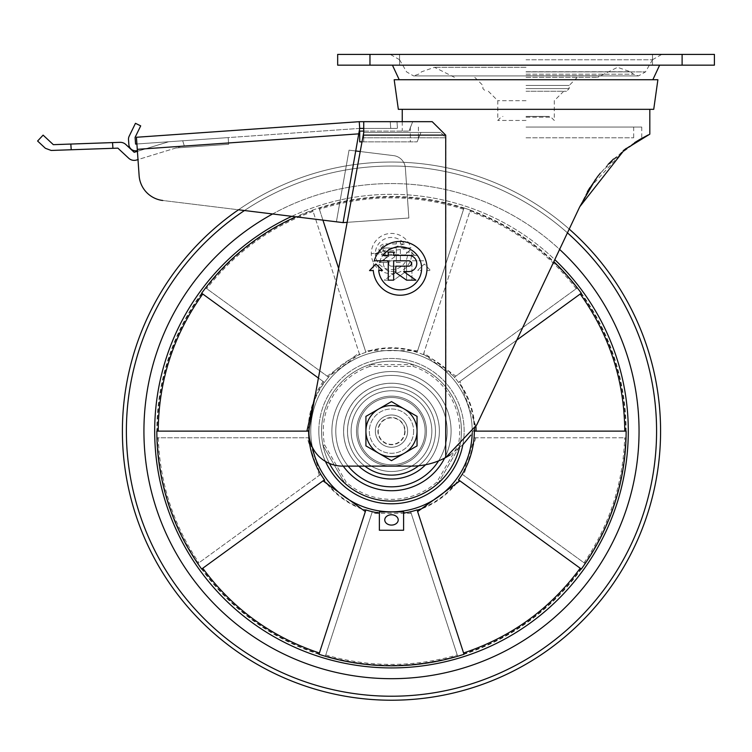 <?xml version="1.0" encoding="UTF-8"?>
<svg xmlns="http://www.w3.org/2000/svg" width="752" height="752" viewBox="0 0 752 752"><rect width="100%" height="100%" fill="white"/><g stroke="black" fill="none" stroke-linecap="round" stroke-linejoin="round"><path stroke-width="0.56" stroke-dasharray="3.76 2.82" d="M412.961 366.356A68.235 68.235 0 0 1 458.316 444.921L459.951 445.541A69.964 69.964 0 0 1 438.2 483.207L459.951 445.541A69.964 69.964 0 0 1 323.022 445.541L344.773 483.207A69.964 69.964 0 0 1 323.022 445.541L344.773 483.207L346.127 482.107L344.773 483.207A69.964 69.964 0 0 0 438.2 483.207L436.846 482.107A68.235 68.235 0 0 1 346.127 482.107L324.657 444.921A68.235 68.235 0 0 1 370.022 366.356L369.74 364.626A69.964 69.964 0 0 1 459.951 445.541L458.316 444.921L436.846 482.107L438.2 483.207L459.951 445.541A69.964 69.964 0 0 0 413.233 364.626L412.961 366.356L370.022 366.356L369.74 364.626A69.964 69.964 0 0 1 413.233 364.626L369.74 364.626L413.233 364.626L412.961 366.356M379.375 530.254L379.375 511.886M312.4 447.308A80.727 80.727 0 0 1 392.469 350.404A80.727 80.727 0 0 1 472.19 433.086M323.04 480.857L324.046 480.133A83.369 83.369 0 0 0 365.726 510.411L365.886 509.912M403.598 511.886L403.598 530.254M417.633 511.586L417.247 510.411A83.369 83.369 0 0 0 458.936 480.133L458.504 479.823M474.324 431.131L474.85 431.131A83.369 83.369 0 0 0 458.936 382.129L458.504 382.439A82.842 82.842 0 0 0 417.087 352.34L417.247 351.842A83.369 83.369 0 0 0 365.726 351.842L365.886 352.34A82.842 82.842 0 0 0 324.469 382.439L324.046 382.129A83.369 83.369 0 0 0 308.123 431.131L308.649 431.131M372.296 511.717L325.334 656.261L372.296 511.717A82.842 82.842 0 0 1 320.775 474.277L319.346 475.32L320.343 474.597L308.386 437.777L307.145 437.777L308.912 437.777A82.842 82.842 0 0 1 328.596 377.213L205.644 287.875A234.652 234.652 0 0 0 156.933 437.777L308.912 437.777M410.677 511.717L457.639 656.261A234.652 234.652 0 0 0 585.159 563.615L462.198 474.277A82.842 82.842 0 0 1 410.677 511.717L457.498 655.8C413.327 668.462 369.317 668.462 325.484 655.8L325.334 656.261A234.652 234.652 0 0 1 197.823 563.615L320.775 474.277M417.087 352.34L463.852 208.417A234.173 234.173 0 0 0 319.121 208.417L318.98 207.966A234.652 234.652 0 0 0 295.903 216.83M464.003 207.966A234.652 234.652 0 0 1 553.82 261.687M626.134 431.131L625.664 431.131A234.173 234.173 0 0 0 580.939 293.487L581.324 293.205M464.003 654.296L463.852 653.845A234.173 234.173 0 0 0 580.939 568.775L581.324 569.048M201.649 569.048L202.034 568.775A234.173 234.173 0 0 0 319.121 653.845L318.98 654.296M291.814 216.322A236.805 236.805 0 0 1 554.788 259.637M201.649 293.205L202.034 293.487A234.173 234.173 0 0 0 157.309 431.131L156.839 431.131M404.407 243.911L375.342 253.584A16.149 16.121 0 0 1 404.407 243.911L400.365 243.911L404.407 243.977M375.342 253.65L407.556 255.154A16.149 16.121 0 0 1 390.702 269.686A16.149 16.121 0 0 1 375.342 253.584M385.033 251.967L383.012 249.955A2.021 2.012 0 0 0 385.033 251.967L394.715 251.967L394.715 256.808L386.641 262.448L379.61 262.448L388.831 256L385.033 256A6.054 6.044 0 0 1 378.98 249.955A6.054 6.044 0 0 1 385.033 243.911L396.332 243.911L396.332 241.486L400.365 241.561L400.365 243.977M396.332 241.486L400.365 241.561M396.332 243.911L396.332 241.561M379.61 262.448L388.831 256.075L385.033 256.075L378.98 250.031L385.033 243.977L396.332 243.977M386.641 262.448L379.61 262.523M394.715 256.808L386.641 262.523M385.033 252.042L394.715 252.042L394.715 256.874M383.012 249.955A2.021 2.012 0 0 1 385.033 247.934L383.012 250.021M407.556 255.154L404.726 255.107L409.652 250.36L414.408 255.276L411.607 255.229A20.182 20.154 0 0 1 390.664 273.719A20.182 20.154 0 0 1 388.634 233.628A20.182 20.154 0 0 1 410.865 247.934L400.365 247.934L400.365 262.448L396.332 262.448L396.332 247.934L385.033 248.01M396.332 247.934L385.033 247.934M411.607 255.229L371.309 253.659L410.865 248.01L400.365 248.01L400.365 262.523L396.332 262.523L396.332 248.01M414.408 255.276L411.607 255.304M423.329 354.653L470.301 210.109A234.652 234.652 0 0 0 312.682 210.109L359.644 354.653A82.842 82.842 0 0 1 423.329 354.653L423.874 352.97L423.498 354.145L454.81 376.902L455.815 376.169L423.874 352.97M407.556 255.229L404.726 255.182L409.652 250.425L414.408 255.351M474.061 437.777L626.04 437.777A234.652 234.652 0 0 0 577.339 287.875L454.377 377.213A82.842 82.842 0 0 1 474.061 437.777L475.828 437.777L474.587 437.777L462.63 474.597L463.627 475.32L462.198 474.277M458.504 382.439L516.784 340.092M359.644 354.653L312.832 210.56C269.818 226.183 234.21 252.052 206.029 288.157L328.163 376.902L359.484 354.145M320.343 474.597L198.208 563.333C172.528 525.253 158.926 483.404 157.412 437.777L308.386 437.777M474.587 437.777L625.57 437.777C623.944 483.715 610.342 525.573 584.774 563.333L462.63 474.597M454.377 377.213L455.815 376.169M423.498 354.145L470.15 210.56C513.165 226.183 548.763 252.052 576.953 288.157L454.81 376.902M310.764 431.131A80.727 80.727 0 0 1 452.751 378.557A80.727 80.727 0 0 1 419.513 506.839A80.727 80.727 0 0 1 310.764 431.131M410.846 512.215L372.137 512.215M325.447 461.418A72.653 72.653 0 0 1 398.316 358.798A72.653 72.653 0 0 1 462.856 444.723M329.423 463.429A69.964 69.964 0 0 1 321.527 431.131A69.964 69.964 0 0 0 323.022 445.541L324.657 444.921L323.022 445.541A69.964 69.964 0 0 1 426.469 370.539A69.964 69.964 0 0 1 426.469 491.714A69.964 69.964 0 0 1 321.527 431.131A69.964 69.964 0 0 1 369.74 364.626A69.964 69.964 0 0 0 321.527 431.131A69.964 69.964 0 0 1 426.469 370.539A69.964 69.964 0 0 1 426.469 491.714A69.964 69.964 0 0 1 321.527 431.131A69.964 69.964 0 0 1 426.469 370.539A69.964 69.964 0 0 1 426.469 491.714A69.964 69.964 0 0 1 321.527 431.131A69.964 69.964 0 0 1 399.998 361.684A69.964 69.964 0 0 1 459.387 448.013M355.724 150.973L349.041 150.156L336.407 221.802L343.091 222.62L359.71 128.395L359.24 121.683L359.71 128.395L355.724 150.973L349.041 150.156L336.407 221.802L343.091 222.62L408.862 218.024L405.366 168.034A13.451 13.451 0 0 0 393.587 155.626L355.724 150.973L343.091 222.62L408.862 218.024L405.366 168.034A13.451 13.451 0 0 0 393.587 155.626L349.041 150.156L336.407 221.802L238.469 209.78A269.094 269.094 0 0 1 569.217 229.078M122.397 431.131A269.094 269.094 0 0 1 526.033 198.086A269.094 269.094 0 0 1 526.033 664.166A269.094 269.094 0 0 1 122.397 431.131A269.094 269.094 0 0 1 526.033 198.086A269.094 269.094 0 0 1 526.033 664.166A269.094 269.094 0 0 1 122.397 431.131M143.923 431.131A247.568 247.568 0 0 1 515.27 216.726A247.568 247.568 0 0 1 515.27 645.526A247.568 247.568 0 0 1 143.923 431.131M154.686 431.131A236.805 236.805 0 0 1 509.894 226.051A236.805 236.805 0 0 1 509.894 636.201A236.805 236.805 0 0 1 154.686 431.131M318.829 431.131A72.653 72.653 0 0 1 427.813 368.207A72.653 72.653 0 0 1 427.813 494.045A72.653 72.653 0 0 1 318.829 431.131M324.469 382.439L318.425 378.04M365.886 352.34L338.644 268.483M322.937 220.148L318.98 207.966M463.852 208.417L417.247 351.842M319.121 208.417L365.726 351.842M580.939 293.487L458.936 382.129M625.664 431.131L474.85 431.131M580.939 568.775L458.936 480.133M463.852 653.845L417.247 510.411M319.121 653.845L365.726 510.411M202.034 568.775L324.046 480.133M157.309 431.131L308.123 431.131M202.034 293.487L324.046 382.129M272.609 213.972A247.568 247.568 0 0 1 559.62 249.41M400.365 241.486L400.365 243.911M351.128 431.131A40.364 40.364 0 0 0 411.673 466.08A40.364 40.364 0 0 0 411.673 396.172A40.364 40.364 0 0 0 351.128 431.131A40.364 40.364 0 0 0 411.673 466.08A40.364 40.364 0 0 0 411.673 396.172A40.364 40.364 0 0 0 351.128 431.131M356.504 431.131A34.977 34.977 0 0 0 408.975 461.427A34.977 34.977 0 0 0 408.975 400.835A34.977 34.977 0 0 0 356.504 431.131A34.977 34.977 0 0 0 408.975 461.427A34.977 34.977 0 0 0 408.975 400.835A34.977 34.977 0 0 0 356.504 431.131M526.033 127.05L641.747 127.05L526.033 127.05M587.397 191.76L579.754 206.762L476.749 424.871L579.754 206.762L587.434 191.694M597.455 176.776L608.077 164.406M613.566 158.992L640.037 139.346M639.867 139.44L624.94 149.385L589.925 187.605M445.851 457.47L445.851 137.813L440.597 132.437L445.851 137.813L445.851 457.47A71.985 71.985 0 0 1 411.664 466.108A71.985 71.985 0 0 0 445.851 457.47L476.749 424.871L470.846 435.098M440.597 132.437L420.951 132.437L417.106 141.855L420.951 132.437L440.597 132.437L363.742 132.437L362.755 137.813L363.742 132.437L440.597 132.437M363.742 132.437L420.951 132.437L363.742 132.437L363.742 141.855L363.742 131.092L359.71 131.092L359.71 141.855L417.106 141.855L363.742 141.855L363.742 121.674L412.707 121.674L409.022 131.092L412.707 121.674L432.203 121.674L363.742 121.674L363.742 131.092L363.742 121.674L432.203 121.674L445.71 135.125L445.71 457.545A71.985 71.985 0 0 1 411.664 466.108L342.583 466.108A33.633 33.633 0 0 1 309.495 426.422L362.755 137.813L309.495 426.422A33.633 33.633 0 0 0 342.583 466.108L411.664 466.108L342.583 466.108A33.633 33.633 0 0 1 309.495 426.422L363.742 132.437L363.742 141.855L362.003 141.855M462.969 444.62L450.157 454.951M375.342 431.131A16.149 16.149 0 0 1 399.566 417.144A16.149 16.149 0 0 1 399.566 445.109A16.149 16.149 0 0 1 375.342 431.131A16.149 16.149 0 0 1 399.566 417.144A16.149 16.149 0 0 1 399.566 445.109A16.149 16.149 0 0 1 375.342 431.131A16.149 16.149 0 0 0 399.566 445.109A16.149 16.149 0 0 0 399.566 417.144A16.149 16.149 0 0 0 375.342 431.131A16.149 16.149 0 0 0 399.566 445.109A16.149 16.149 0 0 0 399.566 417.144A16.149 16.149 0 0 0 375.342 431.131M407.631 431.131A16.149 16.149 0 0 0 383.417 417.144A16.149 16.149 0 0 0 383.417 445.109A16.149 16.149 0 0 0 407.631 431.131A16.149 16.149 0 0 0 383.417 417.144A16.149 16.149 0 0 0 383.417 445.109A16.149 16.149 0 0 0 407.631 431.131A16.149 16.149 0 0 1 383.417 445.109A16.149 16.149 0 0 1 383.417 417.144A16.149 16.149 0 0 1 407.631 431.131A16.149 16.149 0 0 1 383.417 445.109A16.149 16.149 0 0 1 383.417 417.144A16.149 16.149 0 0 1 407.631 431.131A16.149 16.149 0 0 1 383.417 445.109A16.149 16.149 0 0 1 383.417 417.144A16.149 16.149 0 0 1 407.631 431.131A16.149 16.149 0 0 1 383.417 445.109A16.149 16.149 0 0 1 383.417 417.144A16.149 16.149 0 0 1 407.631 431.131M363.742 131.092L409.022 131.092L363.742 131.092M411.936 280.167L411.936 260.794L425.933 260.794A26.912 26.912 0 0 0 383.059 247.493A26.912 26.912 0 0 0 387.59 292.152A26.912 26.912 0 0 0 426.92 270.523L430.661 270.588L424.316 264.018L417.745 270.363L421.524 270.429A21.526 21.526 0 0 1 392.224 288.364A21.526 21.526 0 0 1 382.975 255.285A21.526 21.526 0 0 1 417.322 255.407L411.936 255.407L411.936 252.183L406.559 252.183L406.559 255.407L391.491 255.407A8.075 8.075 0 0 0 383.417 263.482A8.075 8.075 0 0 0 391.491 271.557L396.558 271.557L384.253 280.167L393.644 280.167L404.407 272.628L404.407 266.17L391.491 266.17A2.688 2.688 0 0 1 388.793 263.482A2.688 2.688 0 0 1 391.491 260.794L406.559 260.794L406.559 280.167L411.936 280.167L411.936 260.794L425.933 260.794A26.912 26.912 0 0 0 383.059 247.493A26.912 26.912 0 0 0 387.59 292.152A26.912 26.912 0 0 0 426.92 270.523L430.661 270.588L424.316 264.018L417.745 270.363L421.524 270.429A21.526 21.526 0 0 1 392.224 288.364A21.526 21.526 0 0 1 382.975 255.285A21.526 21.526 0 0 1 417.322 255.407L411.936 255.407L411.936 252.183L406.559 252.183L406.559 255.407L391.491 255.407A8.075 8.075 0 0 0 383.417 263.482A8.075 8.075 0 0 0 391.491 271.557L396.558 271.557L384.253 280.167L393.644 280.167L393.644 260.794L408.712 260.794A2.688 2.688 0 0 1 411.4 263.482A2.688 2.688 0 0 1 408.712 266.17L395.796 266.17L395.796 272.628L406.559 280.167L415.941 280.167L403.645 271.557L408.712 271.557A8.075 8.075 0 0 0 416.787 263.482A8.075 8.075 0 0 0 408.712 255.407L393.644 255.407L393.644 252.183L388.258 252.183L388.258 255.407L382.881 255.407A21.526 21.526 0 0 1 417.228 255.285A21.526 21.526 0 0 1 407.969 288.364A21.526 21.526 0 0 1 378.679 270.429L382.448 270.363L375.878 264.018L369.533 270.588L373.283 270.523A26.912 26.912 0 0 0 412.613 292.152A26.912 26.912 0 0 0 417.134 247.493A26.912 26.912 0 0 0 374.27 260.794L388.258 260.794L388.258 280.167L393.644 280.167L404.407 272.628L404.407 266.17L391.491 266.17A2.688 2.688 0 0 1 388.793 263.482A2.688 2.688 0 0 1 391.491 260.794L406.559 260.794L406.559 280.167L411.936 280.167M595.518 179.361L597.699 176.457M600.293 173.195L623.201 150.729M626.331 148.341L634.66 142.617M648.083 135.012L649.822 134.166M579.754 206.762L476.749 424.871L445.71 457.545M526.033 54.398L390.269 54.398L526.033 54.398M369.965 65.161L714.4 65.161L714.4 54.398L337.667 54.398L337.667 65.161L369.965 65.161L369.965 54.398L399.566 54.398L369.965 54.398L399.566 54.398L369.965 54.398L369.965 65.161L369.965 54.398L369.965 65.161L399.566 65.161L399.566 54.398L399.566 65.161L369.965 65.161L399.566 65.161L399.566 54.398L399.566 65.161L369.965 65.161L369.965 54.398M652.51 65.161L652.51 54.398L682.111 54.398L652.51 54.398L682.111 54.398L652.51 54.398L652.51 65.161M682.111 65.161L682.111 54.398M526.033 116.419L549.139 116.419L526.033 116.419M526.033 120.461L497.777 120.461L526.033 120.461M526.033 91.265L566.491 91.265L526.033 91.265M526.033 77.371L597.539 77.371L526.033 77.371M526.033 137.813L633.673 137.813L526.033 137.813M526.033 109.331L649.822 109.331L526.033 109.331M653.732 109.331L398.344 109.331M657.887 79.731L394.18 79.731M526.033 79.731L399.227 79.731L526.033 79.731M526.033 65.161L659.636 65.161L526.033 65.161M417.05 416.373L391.491 401.606L365.923 416.373L365.923 445.889L391.491 460.647L417.05 445.889L417.05 431.131A25.568 25.568 0 0 1 378.707 453.268L391.491 460.647L378.707 453.268A25.568 25.568 0 0 1 365.923 431.131L365.923 445.889L365.923 431.131A25.568 25.568 0 0 1 378.707 408.985L391.491 401.606L365.923 416.373L365.923 431.131A25.568 25.568 0 0 1 404.266 408.985A25.568 25.568 0 0 1 404.266 453.268A25.568 25.568 0 0 1 365.923 431.131L365.923 416.373L378.707 408.985A25.568 25.568 0 0 1 404.266 408.985L391.491 401.606L404.266 408.985A25.568 25.568 0 0 1 417.05 431.131L417.05 445.889L404.266 453.268L417.05 445.889L417.05 416.373L404.266 408.985L417.05 416.373M404.745 431.131A13.254 13.254 0 0 1 384.864 442.608A13.254 13.254 0 0 1 384.864 419.644A13.254 13.254 0 0 1 404.745 431.131M413.647 431.131A22.156 22.156 0 0 1 380.409 450.316A22.156 22.156 0 0 1 380.409 411.936A22.156 22.156 0 0 1 413.647 431.131A22.156 22.156 0 0 1 380.409 450.316A22.156 22.156 0 0 1 380.409 411.936A22.156 22.156 0 0 1 413.647 431.131M405.084 431.131A13.602 13.602 0 0 1 384.686 442.9A13.602 13.602 0 0 1 384.686 419.353A13.602 13.602 0 0 1 405.084 431.131A13.602 13.602 0 0 1 384.686 442.9A13.602 13.602 0 0 1 384.686 419.353A13.602 13.602 0 0 1 405.084 431.131M404.266 453.268L391.491 460.647L404.266 453.268M70.82 144.055L53.336 144.666L43.108 135.125L37.6 141.028L45.393 148.294L51.183 150.456L117.867 148.135L128.677 158.211A8.075 8.075 0 0 0 136.544 160.026L184.146 145.465L182.717 140.774L136.902 143.98L137.278 149.347L136.902 143.98L135.567 144.074L135.097 137.362L140.699 125.875L135.463 123.319L129.175 136.206A6.73 6.73 0 0 0 128.507 139.628L128.855 144.544A6.73 6.73 0 0 0 136.037 150.785L140.079 150.503L168.674 141.752L228.176 137.597L182.717 140.774L184.146 145.465L182.717 140.774L184.146 145.465L137.992 159.574L137.419 151.312L137.992 159.574L137.419 151.312L137.992 159.574L137.419 151.312L134.185 152.299L125.819 144.506A8.075 8.075 0 0 0 120.029 142.335L112.527 142.598L112.932 148.304L112.527 142.598L70.82 144.055L71.224 149.761M363.742 128.395L390.73 128.395L359.71 128.395L359.24 121.683L397 121.683L397.47 128.395L390.73 128.395L397.47 128.395L397 121.683L363.742 121.683M347.151 222.338L408.862 218.024L405.366 168.034A13.451 13.451 0 0 0 393.587 155.626L349.041 150.156L336.407 221.802L162.686 200.474A26.912 26.912 0 0 1 139.12 175.639A26.912 26.912 0 0 0 162.686 200.474L343.091 222.62L408.862 218.024L405.366 168.034A13.451 13.451 0 0 0 393.587 155.626L360.227 151.528M343.091 222.62L358.742 133.856L137.278 149.347L137.372 150.691L140.079 150.503L168.674 141.752L136.902 143.98L359.71 128.395L358.742 133.856L137.278 149.347L139.12 175.639L136.432 137.268M139.12 175.639A26.912 26.912 0 0 0 162.686 200.474M359.71 128.395L136.902 143.98M228.646 144.309L228.176 137.597L228.646 144.309L175.874 147.994L228.646 144.309M168.674 141.752L137.419 151.312L168.674 141.752M112.527 142.598L112.932 148.304M357.849 431.131A33.633 33.633 0 0 0 408.308 460.262A33.633 33.633 0 0 0 408.308 402A33.633 33.633 0 0 0 357.849 431.131A33.633 33.633 0 0 0 408.308 460.262A33.633 33.633 0 0 0 408.308 402A33.633 33.633 0 0 0 357.849 431.131A33.633 33.633 0 0 1 408.308 402A33.633 33.633 0 0 1 408.308 460.262A33.633 33.633 0 0 1 357.849 431.131A33.633 33.633 0 0 1 408.308 402A33.633 33.633 0 0 1 408.308 460.262A33.633 33.633 0 0 1 357.849 431.131A33.633 33.633 0 0 0 408.308 460.262A33.633 33.633 0 0 0 408.308 402A33.633 33.633 0 0 0 357.849 431.131A33.633 33.633 0 0 0 408.308 460.262A33.633 33.633 0 0 0 408.308 402A33.633 33.633 0 0 0 357.849 431.131M364.805 466.108A44.001 44.001 0 0 1 410.761 391.576A44.001 44.001 0 0 1 418.61 465.77M347.49 431.131A44.001 44.001 0 0 1 413.487 393.023A44.001 44.001 0 0 1 413.487 469.229A44.001 44.001 0 0 1 347.49 431.131A44.001 44.001 0 0 1 413.487 393.023A44.001 44.001 0 0 1 413.487 469.229A44.001 44.001 0 0 1 347.49 431.131A44.001 44.001 0 0 1 413.487 393.023A44.001 44.001 0 0 1 413.487 469.229A44.001 44.001 0 0 1 347.49 431.131A44.001 44.001 0 0 0 413.487 469.229A44.001 44.001 0 0 0 413.487 393.023A44.001 44.001 0 0 0 347.49 431.131A44.001 44.001 0 0 0 413.487 469.229A44.001 44.001 0 0 0 413.487 393.023A44.001 44.001 0 0 0 347.49 431.131A44.001 44.001 0 0 0 413.487 469.229A44.001 44.001 0 0 0 413.487 393.023A44.001 44.001 0 0 0 347.49 431.131A44.001 44.001 0 0 0 413.487 469.229A44.001 44.001 0 0 0 413.487 393.023A44.001 44.001 0 0 0 347.49 431.131M358.77 466.108A47.902 47.902 0 0 1 415.433 389.649A47.902 47.902 0 0 1 415.433 472.613A47.902 47.902 0 0 1 343.589 431.131A47.902 47.902 0 0 1 415.433 389.649A47.902 47.902 0 0 1 415.433 472.613A47.902 47.902 0 0 1 343.589 431.131A47.902 47.902 0 0 1 409.652 386.81A47.902 47.902 0 0 1 425.604 464.745M348.138 466.108A55.704 55.704 0 0 1 419.343 382.89A55.704 55.704 0 0 1 419.343 479.372A55.704 55.704 0 0 1 335.787 431.131A55.704 55.704 0 0 1 419.343 382.89A55.704 55.704 0 0 1 419.343 479.372A55.704 55.704 0 0 1 335.787 431.131A55.704 55.704 0 0 1 419.343 382.89A55.704 55.704 0 0 1 419.343 479.372A55.704 55.704 0 0 1 335.787 431.131A55.704 55.704 0 0 1 406.982 377.626A55.704 55.704 0 0 1 438.576 460.891M343.232 466.108A59.605 59.605 0 0 1 421.289 379.506A59.605 59.605 0 0 1 421.289 482.746A59.605 59.605 0 0 1 331.886 431.131A59.605 59.605 0 0 1 421.289 379.506A59.605 59.605 0 0 1 421.289 482.746A59.605 59.605 0 0 1 331.886 431.131A59.605 59.605 0 0 1 405.366 373.161A59.605 59.605 0 0 1 444.629 458.118M331.886 431.131A59.605 59.605 0 0 1 421.289 379.506A59.605 59.605 0 0 1 421.289 482.746A59.605 59.605 0 0 1 331.886 431.131A59.605 59.605 0 0 0 421.289 482.746A59.605 59.605 0 0 0 421.289 379.506A59.605 59.605 0 0 0 331.886 431.131A59.605 59.605 0 0 0 421.289 482.746A59.605 59.605 0 0 0 421.289 379.506A59.605 59.605 0 0 0 331.886 431.131A59.605 59.605 0 0 0 421.289 482.746A59.605 59.605 0 0 0 421.289 379.506A59.605 59.605 0 0 0 331.886 431.131A59.605 59.605 0 0 0 421.289 482.746A59.605 59.605 0 0 0 421.289 379.506A59.605 59.605 0 0 0 331.886 431.131M343.589 431.131A47.902 47.902 0 0 1 415.433 389.649A47.902 47.902 0 0 1 415.433 472.613A47.902 47.902 0 0 1 343.589 431.131A47.902 47.902 0 0 0 415.433 472.613A47.902 47.902 0 0 0 415.433 389.649A47.902 47.902 0 0 0 343.589 431.131A47.902 47.902 0 0 0 415.433 472.613A47.902 47.902 0 0 0 415.433 389.649A47.902 47.902 0 0 0 343.589 431.131A47.902 47.902 0 0 0 415.433 472.613A47.902 47.902 0 0 0 415.433 389.649A47.902 47.902 0 0 0 343.589 431.131A47.902 47.902 0 0 0 415.433 472.613A47.902 47.902 0 0 0 415.433 389.649A47.902 47.902 0 0 0 343.589 431.131M335.787 431.131A55.704 55.704 0 0 0 419.343 479.372A55.704 55.704 0 0 0 419.343 382.89A55.704 55.704 0 0 0 335.787 431.131A55.704 55.704 0 0 0 419.343 479.372A55.704 55.704 0 0 0 419.343 382.89A55.704 55.704 0 0 0 335.787 431.131A55.704 55.704 0 0 0 419.343 479.372A55.704 55.704 0 0 0 419.343 382.89A55.704 55.704 0 0 0 335.787 431.131A55.704 55.704 0 0 0 419.343 479.372A55.704 55.704 0 0 0 419.343 382.89A55.704 55.704 0 0 0 335.787 431.131M321.527 431.131A69.964 69.964 0 0 0 426.469 491.714A69.964 69.964 0 0 0 426.469 370.539A69.964 69.964 0 0 0 321.527 431.131A69.964 69.964 0 0 0 426.469 491.714A69.964 69.964 0 0 0 426.469 370.539A69.964 69.964 0 0 0 321.527 431.131M244.485 210.513A265.108 265.108 0 0 1 567.44 232.838M126.383 431.131A265.108 265.108 0 0 1 524.041 201.545A265.108 265.108 0 0 1 524.041 660.717A265.108 265.108 0 0 1 126.383 431.131M362.755 137.813L445.851 137.813L362.755 137.813M363.244 135.125L445.71 135.125M526.033 59.775L652.482 59.775L526.033 59.775M526.033 117.209L551.037 117.209L526.033 117.209M526.033 100.683L497.777 100.683L526.033 100.683M526.033 88.576L569.179 88.576L526.033 88.576M526.033 85.446L569.179 85.446L526.033 85.446M526.033 75.745L600.782 75.745L526.033 75.745M526.033 71.76L630.402 71.76L526.033 71.76M526.033 74.204L633.513 74.204L526.033 74.204M526.033 71.891L645.489 71.891L526.033 71.891M390.26 121.683L390.73 128.395L390.26 121.683M358.742 133.856L137.278 149.347M475.96 426.487L459.933 381.405M417.633 350.667L365.35 350.667M323.04 381.405L315.492 393.963M463.58 209.263C415.518 194.063 367.455 194.063 319.403 209.263M475.828 437.777L463.627 475.32M411.222 513.39L371.751 513.39M319.346 475.32L307.145 437.777M327.167 376.169L359.099 352.97M158.305 437.777C159.866 483.348 173.411 525.028 198.923 562.806M325.757 654.954C369.58 667.55 413.403 667.55 457.216 654.954M584.05 562.806C609.562 525.028 623.107 483.348 624.677 437.777M576.229 288.683C548.18 252.738 512.723 226.982 469.878 211.406M313.105 211.406C270.25 226.982 234.803 252.738 206.744 288.683M410.329 127.05L410.329 141.855M641.747 127.05L641.747 138.368M652.51 59.728L661.798 54.398M399.566 59.728L390.269 54.398M563.709 91.265L554.29 100.683L554.29 120.461L551.037 117.209L549.139 116.419M488.358 91.265L497.777 100.683L497.777 120.461L501.029 117.209L502.928 116.419M577.254 77.371L569.179 85.446L569.179 88.576L566.491 91.265M474.813 77.371L482.887 85.446L482.887 88.576L485.576 91.265M652.482 59.775L645.489 71.891L638.495 75.924L633.513 74.204L630.402 71.76L617.524 67.313L597.539 77.371M399.594 59.775L406.578 71.891L413.572 75.924L638.495 75.924L413.572 75.924L418.554 74.204L421.675 71.76L434.543 67.313L454.537 77.371M526.033 67.313L434.543 67.313L526.033 67.313M418.394 127.05L418.394 137.813M633.673 127.05L633.673 137.813M402.254 121.674L402.254 131.092"/><path stroke-width="1.13" d="M379.375 511.886L379.375 530.254L403.598 530.254L403.598 511.886L379.375 511.886M472.19 433.086A80.727 80.727 0 0 1 312.4 447.308M324.469 479.823L201.649 569.048A234.652 234.652 0 0 1 156.839 431.131L308.649 431.131A82.842 82.842 0 0 0 324.469 479.823L323.04 480.857L365.35 511.586M403.598 513.08A82.842 82.842 0 0 0 417.087 509.912L464.003 654.296A234.652 234.652 0 0 1 318.98 654.296L365.886 509.912A82.842 82.842 0 0 0 379.375 513.08M417.087 509.912L417.633 511.586L459.933 480.857M458.504 479.823A82.842 82.842 0 0 0 474.324 431.131L626.134 431.131A234.652 234.652 0 0 1 581.324 569.048L458.504 479.823M553.82 261.687A234.652 234.652 0 0 1 581.324 293.205L516.784 340.092M554.788 259.637A236.805 236.805 0 0 1 484.777 648.779A236.805 236.805 0 0 1 154.686 431.131A236.805 236.805 0 0 1 291.814 216.322M318.425 378.04L201.649 293.205A234.652 234.652 0 0 1 295.903 216.83M462.856 444.723A72.653 72.653 0 0 1 325.447 461.418M569.217 229.078A269.094 269.094 0 0 1 502.364 676.321A269.094 269.094 0 0 1 238.469 209.78L343.091 222.62L359.71 128.395L363.742 128.395M391.491 514.772A6.73 5.151 0 0 1 398.212 519.933A6.73 5.151 0 0 1 391.491 525.084A6.73 5.151 0 0 1 384.761 519.933A6.73 5.151 0 0 1 391.491 514.772M338.644 268.483L322.937 220.148M559.62 249.41A247.568 247.568 0 0 1 490.652 657.962A247.568 247.568 0 0 1 143.923 431.131A247.568 247.568 0 0 1 272.609 213.972M587.434 191.694L597.455 176.776M608.077 164.406L613.566 158.992M640.037 139.346L648.083 135.012M589.925 187.605L587.397 191.76M470.846 435.098L462.969 444.62M450.157 454.951L445.851 457.47M363.742 132.437L309.495 426.422A33.633 33.633 0 0 0 342.583 466.108L411.664 466.108A71.985 71.985 0 0 0 445.71 457.545L445.71 135.125L432.203 121.674L363.742 121.674L363.742 132.437L363.742 131.092L359.71 131.092L359.71 141.855L362.003 141.855M375.878 264.018L369.533 270.588L373.283 270.523A26.912 26.912 0 0 0 412.613 292.152A26.912 26.912 0 0 0 417.134 247.493A26.912 26.912 0 0 0 374.27 260.794L388.258 260.794L388.258 280.167L393.644 280.167L393.644 260.794L408.712 260.794A2.688 2.688 0 0 1 411.4 263.482A2.688 2.688 0 0 1 408.712 266.17L395.796 266.17L395.796 272.628L406.559 280.167L415.941 280.167L403.645 271.557L408.712 271.557A8.075 8.075 0 0 0 416.787 263.482A8.075 8.075 0 0 0 408.712 255.407L393.644 255.407L393.644 252.183L388.258 252.183L388.258 255.407L382.881 255.407A21.526 21.526 0 0 1 417.228 255.285A21.526 21.526 0 0 1 407.969 288.364A21.526 21.526 0 0 1 378.679 270.429L382.448 270.363L375.878 264.018M649.822 109.331L649.822 134.166L624.433 149.78L579.754 206.762L595.518 179.361M597.699 176.457L600.293 173.195M623.201 150.729L626.331 148.341M634.66 142.617L639.867 139.44M445.71 457.545L476.749 424.871L579.754 206.762M682.111 65.161L337.667 65.161L337.667 54.398L714.4 54.398L714.4 65.161L682.111 65.161L682.111 54.398M526.033 109.331L653.732 109.331L657.887 79.731L394.18 79.731L398.344 109.331L526.033 109.331M391.491 401.606L417.05 416.373L417.05 431.131A25.568 25.568 0 0 1 404.266 453.268L391.491 460.647L365.923 445.889L365.923 431.131A25.568 25.568 0 0 1 378.707 408.985L391.491 401.606M365.923 416.373L378.707 408.985A25.568 25.568 0 0 1 417.05 431.131L417.05 445.889L404.266 453.268A25.568 25.568 0 0 1 365.923 431.131L365.923 416.373M136.902 143.98L135.567 144.074L135.097 137.362L140.699 125.875L135.463 123.319L129.175 136.206A6.73 6.73 0 0 0 128.507 139.628L128.855 144.544A6.73 6.73 0 0 0 136.037 150.785L137.372 150.691L137.419 151.312L134.185 152.299L125.819 144.506A8.075 8.075 0 0 0 120.029 142.335L53.336 144.666L43.108 135.125L37.6 141.028L45.393 148.294L51.183 150.456L117.867 148.135L128.677 158.211A8.075 8.075 0 0 0 136.544 160.026L137.992 159.574L139.12 175.639A26.912 26.912 0 0 0 162.686 200.474M363.742 121.683L359.24 121.683L359.71 128.395M136.432 137.268L359.24 121.683L136.432 137.268L139.12 175.639M343.091 222.62L347.151 222.338M360.227 151.528L355.724 150.973M112.527 142.598L112.932 148.304M418.61 465.77A44.001 44.001 0 0 1 364.805 466.108M459.387 448.013A69.964 69.964 0 0 1 329.423 463.429M444.629 458.118A59.605 59.605 0 0 1 343.232 466.108M438.576 460.891A55.704 55.704 0 0 1 348.138 466.108M425.604 464.745A47.902 47.902 0 0 1 358.77 466.108M567.44 232.838A265.108 265.108 0 0 1 500.193 672.918A265.108 265.108 0 0 1 126.383 431.131A265.108 265.108 0 0 1 244.485 210.513M363.244 135.125L445.71 135.125M369.965 65.161L369.965 54.398M70.82 144.055L71.224 149.761M358.742 133.856L137.278 149.347M476.091 431.131L475.96 426.487M315.492 393.963L306.891 431.131M580.215 294.004C609.524 335.016 624.376 380.719 624.771 431.131M580.215 568.249C550.276 608.8 511.398 637.047 463.58 652.99M319.403 652.99C271.585 637.047 232.706 608.8 202.758 568.249M158.211 431.131C158.597 380.719 173.449 335.016 202.758 294.004M402.254 109.331L402.254 121.674M652.839 79.731L659.636 65.161M399.227 79.731L392.431 65.161"/></g></svg>
